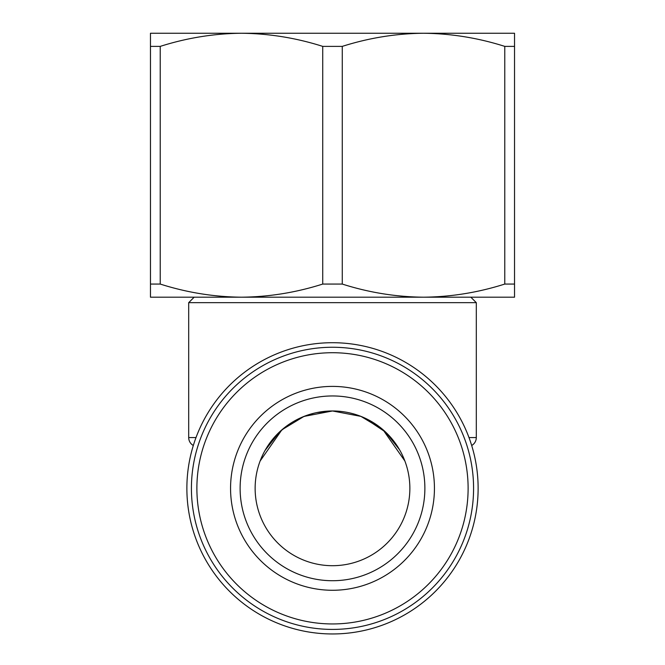 <?xml version="1.0" encoding="UTF-8"?>
<svg xmlns="http://www.w3.org/2000/svg" width="665" height="665" viewBox="0 0 665 665"><rect width="100%" height="100%" fill="white"/><g stroke="black" fill="none" stroke-linecap="round" stroke-linejoin="round"><path stroke-width="1" d="M363.755 417.562L385.742 432.208L399.582 449.798M404.869 460.986L382.982 429.715L360.929 416.381L332.5 410.97L303.996 416.415L281.91 429.798L260.098 461.061M260.123 460.995L261.279 458.119M265.036 450.463L279.317 432.15M279.608 431.876L289.832 423.805M302.317 417.105L313.606 413.314M316.756 412.591L332.5 410.97A77.364 77.364 0 0 0 255.136 488.334A77.364 77.364 0 0 0 332.5 565.699A77.364 77.364 0 0 0 409.864 488.334A77.364 77.364 0 0 0 332.5 410.97M194.155 297.197L188.694 302.658L476.306 302.658L476.306 437.57A9.102 9.102 0 0 1 471.759 445.45L471.668 445.45M188.694 302.658L188.694 437.57L196.009 437.57M193.316 445.492L193.241 445.45A9.102 9.102 0 0 1 188.694 437.57M478.127 488.334A145.627 145.627 0 0 1 332.5 633.961A145.627 145.627 0 0 1 186.873 488.334A145.627 145.627 0 0 1 332.5 342.708A145.627 145.627 0 0 1 478.127 488.334M241.486 297.197L241.486 297.197C213.897 296.914 186.815 292.534 160.232 284.063L160.232 46.384C186.907 37.905 213.989 33.524 241.486 33.25L177.771 33.25L241.486 33.25C269.067 33.541 296.149 37.922 322.733 46.384L322.733 284.063C296.058 292.55 268.976 296.923 241.486 297.197L423.514 297.197C395.933 296.914 368.851 292.534 342.267 284.063L342.267 46.384C368.942 37.905 396.024 33.524 423.514 33.25L487.229 33.25L423.514 33.25C451.103 33.541 478.185 37.922 504.768 46.384L504.768 284.063C478.093 292.55 451.011 296.923 423.514 297.197L514.535 297.197L514.535 33.25L150.465 33.25L150.465 297.197L241.486 297.197M470.845 297.197L476.306 302.658M417.82 523.754A92.385 92.385 0 0 1 297.08 573.662A92.385 92.385 0 0 1 247.181 452.915A92.385 92.385 0 0 1 367.92 403.015A92.385 92.385 0 0 1 417.82 523.754M202.202 434.245A141.08 141.08 0 0 1 386.589 358.036A141.08 141.08 0 0 1 462.798 542.424A141.08 141.08 0 0 1 278.411 618.633A141.08 141.08 0 0 1 202.202 434.245M207.247 436.34A135.618 135.618 0 0 1 384.495 363.082A135.618 135.618 0 0 1 457.753 540.329A135.618 135.618 0 0 1 280.505 613.587A135.618 135.618 0 0 1 207.247 436.34M426.647 527.42A101.936 101.936 0 0 1 293.415 582.482A101.936 101.936 0 0 1 238.353 449.249A101.936 101.936 0 0 1 371.585 394.187A101.936 101.936 0 0 1 426.647 527.42M322.733 46.384L342.267 46.384M504.768 46.384L514.535 46.384M150.465 46.384L160.232 46.384M322.733 284.063L342.267 284.063M504.768 284.063L514.535 284.063M150.465 284.063L160.232 284.063M468.991 437.57L476.306 437.57"/></g></svg>
